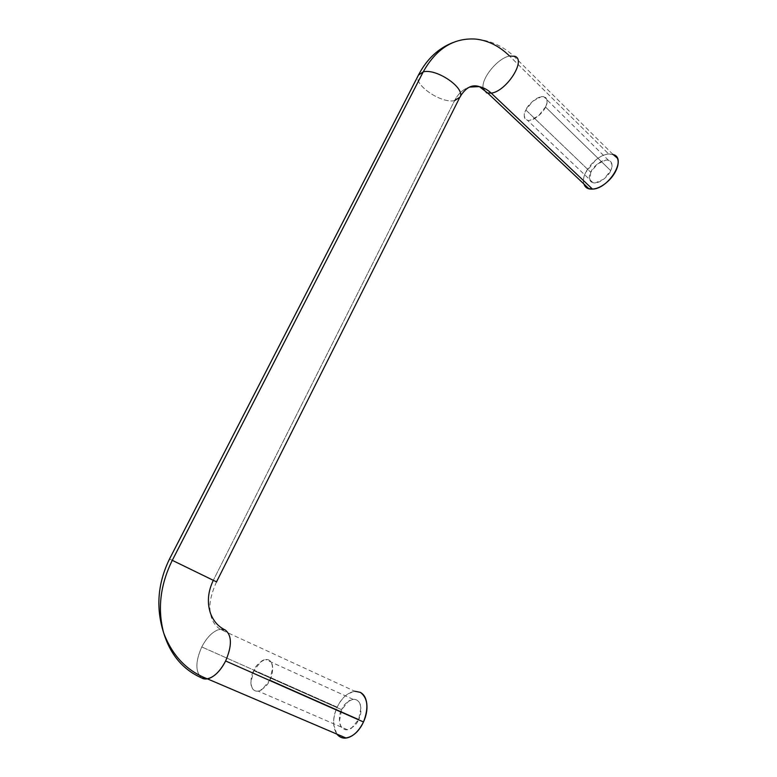 <?xml version="1.0" encoding="UTF-8"?>
<svg xmlns="http://www.w3.org/2000/svg" width="777" height="777" viewBox="0 0 777 777"><rect width="100%" height="100%" fill="white"/><g stroke="black" fill="none" stroke-linecap="round" stroke-linejoin="round"><path stroke-width="0.58" stroke-dasharray="3.88 2.91" d="M225.281 630.03L218.201 629.758C211.936 632.206 206.459 637.936 201.767 646.95C195.309 661.586 195.25 671.901 201.573 677.884C195.25 671.901 195.309 661.586 201.767 646.95C207.595 636.033 214.112 630.098 221.309 629.147L225.281 630.03C218.356 626.738 213.432 621.163 210.499 613.335C206.954 602.661 207.886 591.666 213.296 580.361L216.647 581.934L213.296 580.361L454.584 100.631C458.245 93.599 463.218 89.073 469.522 87.073C463.218 89.073 458.245 93.599 454.584 100.631L460.11 97.047M514.84 56.303L509.576 56.041C499.582 46.241 488.403 40.598 476.048 39.112M545.503 107.022L610.673 170.649C613.072 166.443 612.344 162.995 608.488 160.295C601.262 158.44 591.695 168.56 590.753 172.28L525.835 109.984C526.932 106.177 536.82 95.367 543.842 96.746C547.513 99.203 548.057 102.632 545.503 107.022C544.395 110.868 534.547 121.63 527.544 120.348C523.785 117.851 523.212 114.404 525.835 109.984L590.753 172.28L597.328 164.044L605.866 160.091C608.624 159.829 610.479 160.732 611.431 162.781C612.373 164.841 612.121 167.463 610.673 170.649L603.962 179.031L595.337 182.916C592.598 183.1 590.792 182.158 589.908 180.079L590.753 172.28C588.286 176.515 589.044 179.992 593.006 182.721C600.203 184.47 609.722 174.407 610.673 170.649L545.503 107.022L538.5 115.899L529.836 120.386C527.136 120.756 525.398 119.92 524.63 117.89C523.863 115.851 524.261 113.219 525.835 109.984L532.682 101.263L541.268 96.717C543.997 96.27 545.775 97.047 546.619 99.048C547.455 101.059 547.086 103.72 545.503 107.022M269.872 679.953L358.76 719.317C362.063 714.607 362.597 698.591 353.137 699.358C347.261 701.34 343.434 704.788 341.657 709.683L253.739 670.629C255.75 665.5 259.683 661.81 265.53 659.537C274.805 658.381 273.368 674.96 269.872 679.953C267.871 685.071 263.966 688.791 258.158 691.112C248.621 692.365 250.272 675.446 253.739 670.629L341.657 709.683L339.423 721.211C339.763 724.96 341.103 727.534 343.444 728.923C345.794 730.293 348.465 730.05 351.466 728.185L358.76 719.317L360.926 707.614C360.518 703.865 359.129 701.34 356.76 700.058C354.38 698.785 351.728 699.086 348.795 700.971L341.657 709.683C338.364 714.238 337.655 730.584 347.377 729.71C353.195 727.67 356.993 724.203 358.76 719.317L269.872 679.953L262.247 689.393C259.207 691.433 256.585 691.783 254.37 690.442C252.166 689.092 251.01 686.479 250.893 682.614L253.739 670.629L261.198 661.363C264.17 659.314 266.773 658.896 269.017 660.12C271.26 661.363 272.474 663.908 272.659 667.764L269.872 679.953M336.829 734.08L333.712 724.824C333.226 719.055 334.382 713.169 337.179 707.157L201.767 646.95L337.179 707.157C332.546 718.113 332.469 727.107 336.927 734.129M614.151 154.817L608.682 153.982L509.576 56.041L608.682 153.982C604.448 154.409 600.077 156.449 595.58 160.091L585.518 172.708C583.449 177.156 582.925 180.924 583.925 184.003C580.128 174.291 596.25 154.662 608.682 153.982L612.762 154.225M360.314 692.346L356.07 691.258C348.601 691.734 342.298 697.037 337.179 707.157C339.967 701.155 343.609 696.707 348.086 693.812L354.749 691.239M483.275 88.811C480.419 79.361 497.484 58.042 509.576 56.041C497.484 58.042 480.419 79.361 483.275 88.811M454.584 100.631C440.977 103.759 412.927 84.363 418.23 75.243C412.927 84.363 440.977 103.759 454.584 100.631L213.296 580.361L169.357 558.964L213.296 580.361M216.521 581.866L216.511 581.886C210.635 595.085 208.654 605.633 210.567 613.519C211.587 620.347 214.782 625.592 220.163 629.263L354.875 691.297M612.839 154.302L513.597 55.925C502.661 46.037 490.355 40.453 476.69 39.18C468.589 38.559 460.712 39.666 453.059 42.521M459.353 98.261L460.363 96.338M608.488 160.295L543.842 96.746M353.137 699.358L265.53 659.537M347.377 729.71L258.158 691.112M593.006 182.721L527.544 120.348"/><path stroke-width="1.17" d="M216.647 581.934L172.29 560.334C160.285 584.692 157.391 608.818 163.607 632.711C170.25 654.564 182.906 669.619 201.573 677.884C203.788 679.263 206.439 679.38 209.518 678.253C215.676 675.64 221.047 669.891 225.631 660.974C232.1 645.745 231.983 635.431 225.281 630.03C231.983 635.431 232.1 645.745 225.631 660.974C219.784 671.998 213.267 678.01 206.08 679.011L201.573 677.884C182.906 669.619 170.25 654.564 163.607 632.711C157.391 608.818 160.285 584.692 172.29 560.334L216.647 581.934M612.762 154.225L617.297 158.061C618.783 161.227 618.405 165.278 616.161 170.192C613.898 175.116 610.44 179.438 605.788 183.149C601.136 186.839 596.707 188.821 592.482 189.102L587.801 188.393L584.178 184.683C585.518 187.888 588.286 189.365 592.482 189.102L491.21 93.143C487.529 89.685 483.498 87.51 479.098 86.616L469.522 87.073L479.098 86.616C483.498 87.51 487.529 89.685 491.21 93.143C506.429 91.433 526.602 59.926 514.84 56.303C526.602 59.926 506.429 91.433 491.21 93.143L592.482 189.102C608.138 189.015 626.602 159.741 614.151 154.817M460.11 97.047C465.481 88.092 436.548 68.172 423.222 71.873C436.353 48.427 453.962 37.5 476.048 39.112C453.962 37.5 436.353 48.427 423.222 71.873C436.548 68.172 465.481 88.092 460.11 97.047L454.584 100.631M336.927 734.129C338.937 736.693 341.511 738.014 344.658 738.082C352.098 737.538 358.372 732.167 363.49 721.979L225.631 660.974L363.49 721.979C360.615 728.224 356.857 732.798 352.204 735.702C347.562 738.558 343.434 738.908 339.831 736.751L336.829 734.08M423.222 71.873L172.29 560.334L423.222 71.873L418.23 75.243L423.222 71.873M476.048 39.112C488.403 40.598 499.582 46.241 509.576 56.041L514.84 56.303M360.314 692.346C363.986 694.279 366.142 698.134 366.802 703.904C367.443 709.702 366.336 715.724 363.49 721.979C368.881 707.808 367.822 697.931 360.314 692.346L354.749 691.239M491.21 93.143L486.713 92.91L483.275 88.811L486.713 92.91L491.21 93.143M213.296 580.361C207.886 591.666 206.954 602.661 210.499 613.335C213.432 621.163 218.356 626.738 225.281 630.03M453.059 42.521C438.539 48.213 427.185 58.741 418.978 74.097L169.512 559.022C157.673 583.323 155.721 607.925 163.636 632.818C172.222 655.545 186.81 670.891 207.391 678.855L346.018 738.004M460.363 96.338C465.977 87.345 472.338 84.13 479.458 86.684L487.849 93.201L589.005 188.811M459.353 98.261L216.521 581.866"/></g></svg>
